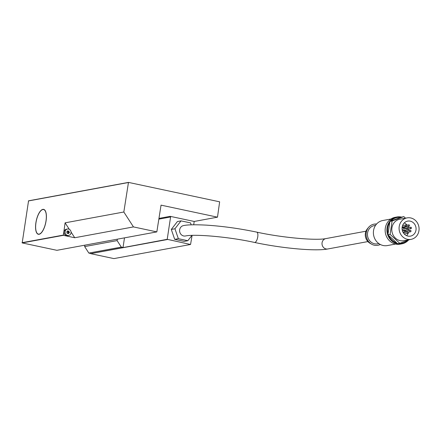 <?xml version="1.0" encoding="UTF-8"?>
<svg xmlns="http://www.w3.org/2000/svg" width="441" height="441" viewBox="0 0 441 441"><rect width="100%" height="100%" fill="white"/><g stroke="black" fill="none" stroke-linecap="round" stroke-linejoin="round"><path stroke-width="0.66" d="M254.54 242.445C229.171 236.839 194.812 233.884 185.396 235.985A5.275 4.818 -100.4 0 1 179.663 229.778A5.275 4.818 -100.4 0 1 183.484 225.605C187.304 224.712 194.922 224.557 206.338 225.13C222.655 226.189 239.452 228.521 256.739 232.126A5.275 2.007 102 0 1 257.748 236.9A5.275 2.007 102 0 1 254.54 242.445C281.33 248.195 315.298 251.458 327.795 248.972A5.275 4.818 79.6 0 1 326.059 248.945A5.275 4.818 79.6 0 1 322.068 242.765A5.275 4.818 79.6 0 1 325.882 238.592L365.964 231.205M46.079 220.886A12.734 4.845 102 0 1 38.328 234.281A12.734 4.845 102 0 1 35.892 222.76A12.734 4.845 102 0 1 43.637 209.365A12.734 4.845 102 0 1 46.079 220.886M46.007 220.897A12.552 4.774 -78 0 0 43.598 209.547A12.552 4.774 -78 0 0 35.964 222.749A12.552 4.774 -78 0 0 38.367 234.099A12.552 4.774 -78 0 0 46.007 220.897M401.47 217.066A13.643 12.464 79.6 0 0 401.415 217.055A13.643 12.464 79.6 0 0 396.922 216.989A13.643 12.464 79.6 0 0 386.895 230.219A13.643 12.464 79.6 0 0 397.38 243.757A13.643 12.464 79.6 0 0 401.872 243.823A13.643 12.464 79.6 0 0 408.509 240.042M403.818 216.603L400.615 217.391A13.098 11.968 79.6 0 0 390.952 221.018L389.927 221.404L389.75 222.573A13.098 11.968 79.6 0 0 388.086 233.598L387.909 234.766L388.753 235.549A13.098 11.968 79.6 0 0 396.746 242.941L397.595 243.724L399.778 243.322L390.092 234.364L392.115 221.002L403.818 216.603L405.522 218.174M396.922 216.989L395.175 217.308A13.643 12.464 79.6 0 0 385.147 230.538A13.643 12.464 79.6 0 0 395.632 244.077A13.643 12.464 79.6 0 0 400.125 244.149L401.872 243.823M390.941 219.012L382.749 220.522A12.734 11.637 79.6 0 0 373.389 232.876A12.734 11.637 79.6 0 0 383.174 245.51A12.734 11.637 79.6 0 0 387.369 245.571L395.56 244.066M375.539 225.368L374.282 225.599A9.278 8.478 79.6 0 0 367.463 234.595A9.278 8.478 79.6 0 0 374.591 243.807A9.278 8.478 79.6 0 0 377.645 243.851L378.907 243.619M376.553 224.061A10.744 9.812 79.6 0 0 368.599 227.358L367.419 228.763A9.278 8.478 79.6 0 0 370.109 243.338L371.713 244.231A10.744 9.812 79.6 0 0 374.376 245.235A10.744 9.812 79.6 0 0 380.318 244.479M368.599 227.358A10.744 9.812 79.6 0 0 371.713 244.231M411.056 239.358L403.78 240.698A10.915 9.972 -100.4 0 1 391.928 227.859A10.915 9.972 -100.4 0 1 399.822 219.227L407.098 217.887A10.915 9.972 -100.4 0 1 418.95 230.726A10.915 9.972 -100.4 0 1 411.056 239.358A10.915 9.972 -100.4 0 1 399.204 226.52A10.915 9.972 -100.4 0 1 407.098 217.887M402.164 227.148A7.64 6.979 79.6 0 0 410.461 236.133A7.64 6.979 79.6 0 0 415.99 230.092A7.64 6.979 79.6 0 0 407.693 221.106A7.64 6.979 79.6 0 0 402.164 227.148M406.613 235.665A7.64 6.979 79.6 0 0 408.283 233.074M408.493 232.429A7.64 6.979 79.6 0 0 408.575 232.131M405.329 225.527A0.728 0.667 -100.4 0 1 405.858 224.954A0.728 0.667 -100.4 0 1 406.646 225.809A0.728 0.667 -100.4 0 1 406.122 226.387A0.728 0.667 -100.4 0 1 405.329 225.527M408.217 225.434A0.728 0.667 -100.4 0 1 408.741 224.855A0.728 0.667 -100.4 0 1 409.535 225.715A0.728 0.667 -100.4 0 1 409.005 226.288A0.728 0.667 -100.4 0 1 408.217 225.434M410.158 227.832A0.728 0.667 -100.4 0 1 410.687 227.253A0.728 0.667 -100.4 0 1 411.475 228.113A0.728 0.667 -100.4 0 1 410.951 228.686A0.728 0.667 -100.4 0 1 410.158 227.832M409.7 230.919A0.728 0.667 -100.4 0 1 410.224 230.345A0.728 0.667 -100.4 0 1 411.012 231.2A0.728 0.667 -100.4 0 1 410.488 231.779A0.728 0.667 -100.4 0 1 409.7 230.919M407.181 232.374A0.728 0.667 -100.4 0 1 407.705 231.801A0.728 0.667 -100.4 0 1 408.493 232.655A0.728 0.667 -100.4 0 1 407.969 233.234A0.728 0.667 -100.4 0 1 407.181 232.374M404.496 231.106A0.728 0.667 -100.4 0 1 405.02 230.527A0.728 0.667 -100.4 0 1 405.814 231.387A0.728 0.667 -100.4 0 1 405.285 231.96A0.728 0.667 -100.4 0 1 404.496 231.106M403.669 228.063A0.728 0.667 -100.4 0 1 404.193 227.484A0.728 0.667 -100.4 0 1 404.987 228.339A0.728 0.667 -100.4 0 1 404.458 228.918A0.728 0.667 -100.4 0 1 403.669 228.063M406.96 228.747A0.728 0.667 -100.4 0 1 407.49 228.173A0.728 0.667 -100.4 0 1 408.278 229.028A0.728 0.667 -100.4 0 1 407.754 229.607A0.728 0.667 -100.4 0 1 406.96 228.747M68.658 235.466L67.638 235.654A3.274 2.993 -100.4 0 1 64.083 231.801A3.274 2.993 -100.4 0 1 66.448 229.21L67.467 229.022A3.274 2.993 -100.4 0 1 71.023 232.876A3.274 2.993 -100.4 0 1 68.658 235.466A3.274 2.993 -100.4 0 1 65.103 231.613A3.274 2.993 -100.4 0 1 67.467 229.022M67.837 230.88A0.325 0.298 79.6 0 0 67.407 231.04A0.573 0.524 -100.4 0 1 66.872 231.74A0.325 0.298 79.6 0 0 66.795 232.225A0.573 0.524 -100.4 0 1 67.098 233.102A0.325 0.298 79.6 0 0 67.451 233.427A0.573 0.524 -100.4 0 1 68.289 233.609A0.325 0.298 79.6 0 0 68.713 233.449A0.573 0.524 -100.4 0 1 69.254 232.749A0.325 0.298 79.6 0 0 69.331 232.264A0.573 0.524 -100.4 0 1 69.028 231.387A0.325 0.298 79.6 0 0 68.675 231.062A0.573 0.524 -100.4 0 1 67.837 230.88L67.456 230.952M68.272 232.909A0.325 0.298 79.6 0 0 68.311 232.451A0.573 0.524 -100.4 0 1 68.008 231.575L69.028 231.387M22.188 242.919L56.911 250.317L156.831 231.894L161.048 205.142L217.49 217.165L219.64 201.818L128.474 182.398L28.555 200.815L22.188 242.919L63.377 235.323L65.097 222.832L123.827 212.005L133.463 226.917L74.733 237.743L63.377 235.323M90.719 253.658L113.921 258.602L190.551 244.479L167.211 239.32L90.719 253.658L167.348 239.535M84.87 245.163L84.655 246.58L88.85 253.079L90.581 253.448M124.489 237.859L123.039 247.462L121.308 247.098L117.113 240.599L117.328 239.182M88.85 253.079L121.308 247.098M84.655 246.58L117.113 240.599M167.211 239.32L170.59 216.978A0.546 0.496 79.6 0 0 170.176 216.338L159.041 218.394M68.25 233.532L68.713 233.449M67.23 233.372L67.716 233.283A0.573 0.524 -100.4 0 1 68.234 232.936M68.311 232.451L69.331 232.264M74.733 237.743L71.051 232.043M69.281 229.303L65.097 222.832M133.463 226.917L156.831 231.894M63.239 235.114L22.05 242.704M409.005 226.288L403.184 227.363A0.728 0.667 -100.4 0 1 402.512 227.049M408.79 230.61A7.64 6.979 79.6 0 0 408.73 229.094M408.41 227.677A7.64 6.979 79.6 0 0 407.925 226.487M407.093 225.164A7.64 6.979 79.6 0 0 404.265 222.92M409.634 239.617L399.778 243.322M389.927 221.404L392.115 221.002M388.086 233.598L389.75 222.573M387.909 234.766L390.092 234.364M390.952 221.018L400.615 217.391M396.746 242.941L388.753 235.549M399.325 243.41A13.098 11.968 79.6 0 0 407.622 240.373M191.956 235.384L187.844 240.709L184.206 241.376L174.702 239.353L171.301 229.441L174.939 228.769L181.036 220.88L190.534 222.903L191.201 224.849M171.301 229.441L177.398 221.553L181.036 220.88M187.844 240.709L178.34 238.686L174.939 228.769M174.702 239.353L178.34 238.686M217.49 217.165L194.205 221.459L193.698 224.789M192.1 235.378L190.551 244.479M128.474 182.398L123.827 212.005M128.281 182.541L28.362 200.958M194.205 221.459L170.176 216.338M170.59 216.978L158.931 219.127M43.598 209.547L44.398 209.712M405.858 224.954L402.578 225.56M408.741 224.855L406.53 225.263M410.687 227.253L404.992 228.306M410.224 230.345L405.814 231.156M407.705 231.801L403.239 232.622M405.02 230.527L402.495 230.996M404.193 227.484L402.087 227.876M407.49 228.173L404.86 228.659M69.121 232.754L68.101 232.942M68.41 231.205L67.39 231.393M407.754 229.607L402.374 230.599M404.458 228.918L402.131 229.348M405.285 231.96L403.091 232.363M407.969 233.234L404.21 233.923M410.488 231.779L408.405 232.159M410.951 228.686L408.239 229.188M406.122 226.387L402.17 227.115M367.882 241.58L327.795 248.972M256.739 232.126C282.113 237.738 316.473 240.692 325.882 238.592M38.367 234.099L39.166 234.27"/></g></svg>
